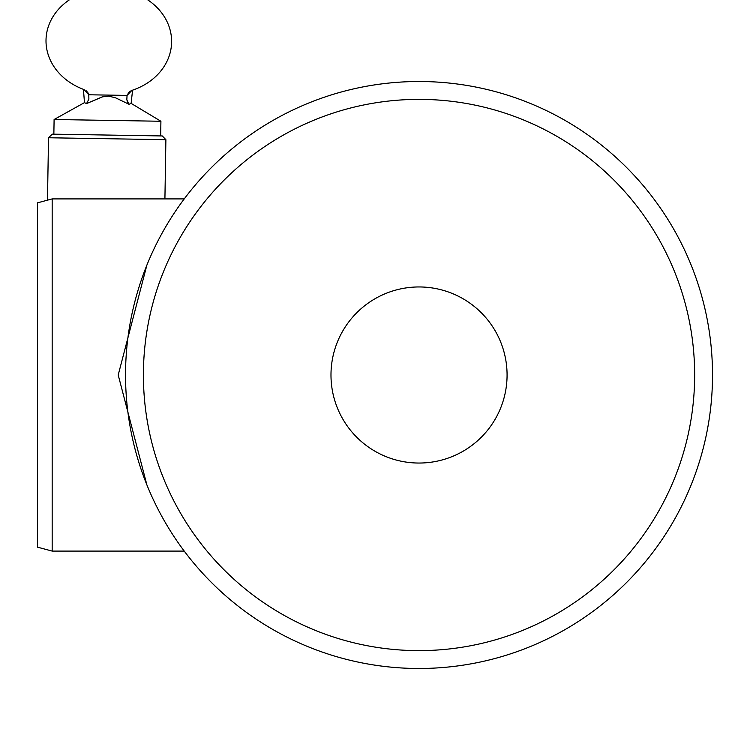 <?xml version="1.0" encoding="UTF-8"?>
<svg xmlns="http://www.w3.org/2000/svg" width="750" height="750" viewBox="0 0 750 750"><rect width="100%" height="100%" fill="white"/><g stroke="black" fill="none" stroke-linecap="round" stroke-linejoin="round"><path stroke-width="1.12" d="M330.984 375A88.041 88.041 0 0 1 463.05 298.753A88.041 88.041 0 0 1 463.05 451.247A88.041 88.041 0 0 1 330.984 375M143.409 375A275.616 275.616 0 0 1 556.838 136.303A275.616 275.616 0 0 1 556.838 613.697A275.616 275.616 0 0 1 143.409 375M125.541 375A293.484 293.484 0 0 1 565.772 120.834A293.484 293.484 0 0 1 565.772 629.166A293.484 293.484 0 0 1 125.541 375M37.5 375L37.5 547.153L52.172 551.091L52.172 198.909L37.5 202.847L37.5 375M146.869 484.837L118.209 375L146.869 265.172M48.516 137.756L52.247 134.147L162.281 135.956L165.891 139.688L48.516 137.756L47.503 199.284M129 104.278L126.825 99.722L127.05 95.409L131.953 90.375A62.803 52.828 -179.1 0 0 159.178 9.834A62.803 52.828 -179.1 0 0 59.503 8.194A62.803 52.828 -179.1 0 0 84.066 89.588L88.791 94.781L127.05 95.409L126.825 99.722L127.687 102.394L129 104.278L131.137 103.416L129 104.278L115.8 97.931L108.788 96.103L102.581 96.834L86.559 103.575L84.441 102.647L54.103 119.503L53.859 134.175M131.147 103.406L160.912 121.256L54.103 119.503M84.441 102.647L86.559 103.575L101.85 97.05M131.953 90.375L129.816 91.472M128.944 92.222L128.053 93.291M88.65 94.303L87.862 92.625M87.009 91.537L86.166 90.759M88.791 94.781L88.884 99.103L86.559 103.575L88.884 99.103L88.791 94.781M184.238 198.909L52.172 198.909M184.238 551.091L52.172 551.091M165.891 139.688L164.916 198.909M160.912 121.256L160.669 135.928M84.478 102.666L83.447 89.409M131.109 103.425L132.572 90.216"/></g></svg>
